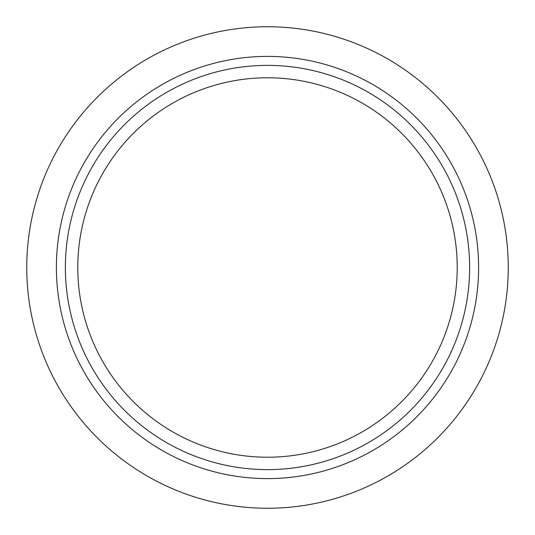 <?xml version="1.0" encoding="UTF-8"?>
<svg xmlns="http://www.w3.org/2000/svg" width="535" height="535" viewBox="0 0 535 535"><rect width="100%" height="100%" fill="white"/><g stroke="black" fill="none" stroke-linecap="round" stroke-linejoin="round"><path stroke-width="0.4" stroke-dasharray="2.67 2.01" d="M267.5 508.25A240.75 240.75 0 0 1 26.75 267.5A240.75 240.75 0 0 1 267.5 26.75A240.75 240.75 0 0 1 508.25 267.5A240.75 240.75 0 0 1 267.5 508.25M267.5 469.623A202.123 202.123 0 0 1 65.377 267.5A202.123 202.123 0 0 1 267.5 65.377A202.123 202.123 0 0 1 469.623 267.5A202.123 202.123 0 0 1 267.5 469.623M267.5 77.776A189.724 189.724 0 0 1 457.224 267.5A189.724 189.724 0 0 1 267.5 457.224A189.724 189.724 0 0 1 77.776 267.5A189.724 189.724 0 0 1 267.5 77.776"/><path stroke-width="0.8" d="M267.5 508.25A240.75 240.75 0 0 1 26.75 267.5A240.75 240.75 0 0 1 267.5 26.75A240.75 240.75 0 0 1 508.25 267.5A240.75 240.75 0 0 1 267.5 508.25M267.5 478.604A211.104 211.104 0 0 1 56.396 267.5A211.104 211.104 0 0 1 267.5 56.396A211.104 211.104 0 0 1 478.604 267.5A211.104 211.104 0 0 1 267.5 478.604M267.5 469.623A202.123 202.123 0 0 1 65.377 267.5A202.123 202.123 0 0 1 267.5 65.377A202.123 202.123 0 0 1 469.623 267.5A202.123 202.123 0 0 1 267.5 469.623M267.5 77.776A189.724 189.724 0 0 1 457.224 267.5A189.724 189.724 0 0 1 267.5 457.224A189.724 189.724 0 0 1 77.776 267.5A189.724 189.724 0 0 1 267.5 77.776"/></g></svg>
